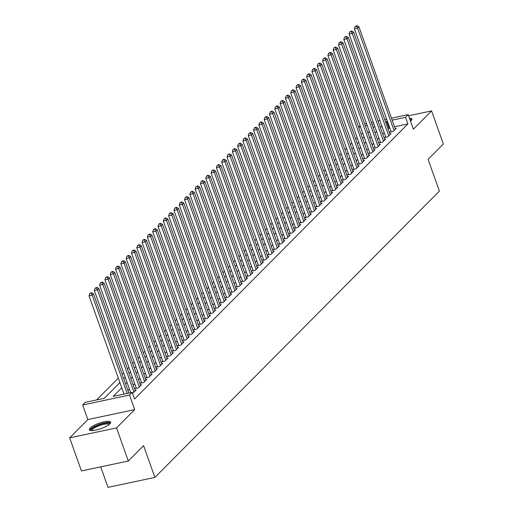 <?xml version="1.0" encoding="UTF-8"?>
<svg xmlns="http://www.w3.org/2000/svg" width="513" height="513" viewBox="0 0 513 513"><rect width="100%" height="100%" fill="white"/><g stroke="black" fill="none" stroke-linecap="round" stroke-linejoin="round"><path stroke-width="0.77" d="M410.547 121.228A11.331 2.866 -19.6 0 0 411.105 120.722A11.331 2.866 -19.6 0 0 411.894 119.016A11.331 2.866 -19.6 0 0 409.451 118.15M90.115 428.034A11.331 2.866 -19.6 0 0 89.326 429.74A11.331 2.866 -19.6 0 0 98.355 429.477A11.331 2.866 -19.6 0 0 109.878 423.847A11.331 2.866 -19.6 0 0 110.667 422.141A11.331 2.866 -19.6 0 0 101.632 422.404A11.331 2.866 -19.6 0 0 90.115 428.034M362.864 133.47L361.011 133.874L358.664 127.243L360.126 125.775M100.708 466.856L108.006 487.35L154.888 477.411L439.397 191.112L428.086 159.344L443.347 143.993L431.561 110.904L408.605 115.771M154.888 477.411L143.576 445.65L128.314 461.007L81.439 470.94L69.653 437.852L116.534 427.919L134.714 409.624L129.532 395.061L82.651 405.001L85.305 402.327L104.312 398.3L119.914 382.595M134.714 409.624L87.832 419.557L69.653 437.852M87.832 419.557L82.651 405.001M357.176 137.734L355.701 139.215M351.867 143.076L350.392 144.557M346.557 148.417L345.082 149.899M341.248 153.759L339.779 155.24M335.944 159.101L334.47 160.582M330.635 164.442L329.16 165.923M325.325 169.784L323.85 171.265M320.016 175.125L318.547 176.607M314.713 180.467L313.238 181.948M309.403 185.809L307.928 187.29M304.094 191.15L302.619 192.631M298.784 196.492L297.316 197.973M293.481 201.833L292.006 203.315M288.171 207.175L286.696 208.656M282.862 212.517L281.387 213.998M277.552 217.858L276.084 219.34M272.249 223.2L270.774 224.681M266.94 228.541L265.465 230.023M261.63 233.883L260.155 235.364M256.32 239.218L254.852 240.706M251.017 244.56L249.542 246.048M245.708 249.902L244.233 251.389M240.398 255.243L238.923 256.731M235.089 260.585L233.62 262.072M229.786 265.926L228.311 267.414M224.476 271.268L223.001 272.756M219.166 276.61L217.692 278.091M213.857 281.951L212.388 283.433M208.547 287.293L207.079 288.774M203.244 292.634L201.769 294.116M197.935 297.976L196.46 299.457M192.625 303.318L191.15 304.799M187.316 308.659L185.847 310.141M182.012 314.001L180.538 315.482M176.703 319.342L175.228 320.824M171.393 324.684L169.918 326.165M166.084 330.026L164.615 331.507M160.781 335.367L159.306 336.849M155.471 340.709L153.996 342.19M150.162 346.051L148.687 347.532M144.852 351.392L143.383 352.873M139.549 356.734L138.074 358.215M134.239 362.075L132.764 363.557M128.93 367.417L127.455 368.898M123.62 372.759L122.152 374.24M118.317 378.1L96.617 399.928M128.314 461.007L116.534 427.919M390.906 131.219L389.976 132.155L393.144 131.482L396.325 128.276L395.151 128.526M385.596 136.561L384.667 137.497L387.834 136.824L391.021 133.617L389.848 133.867M380.287 141.902L379.357 142.838L382.525 142.165L385.712 138.959L384.538 139.209M374.977 147.244L374.054 148.174L377.215 147.507L380.402 144.3L379.229 144.551M369.674 152.585L368.744 153.515L371.912 152.848L375.093 149.642L373.919 149.892M364.365 157.927L363.435 158.857L366.603 158.19L369.79 154.984L368.616 155.234M359.055 163.269L358.125 164.198L361.293 163.532L364.48 160.325L363.307 160.575M353.746 168.61L352.816 169.54L355.984 168.873L359.171 165.667L357.997 165.917M348.442 173.952L347.513 174.882L350.68 174.215L353.861 171.009L352.688 171.259M343.133 179.294L342.203 180.223L345.371 179.556L348.558 176.35L347.384 176.6M337.823 184.635L336.894 185.565L340.061 184.898L343.248 181.692L342.075 181.942M332.514 189.977L331.584 190.907L334.752 190.24L337.939 187.033L336.765 187.283M327.211 195.312L326.281 196.248L329.449 195.581L332.629 192.375L331.456 192.625M321.901 200.654L320.971 201.59L324.139 200.923L327.326 197.717L326.153 197.967M316.592 205.995L315.662 206.931L318.829 206.264L322.017 203.058L320.843 203.308M311.282 211.337L310.352 212.273L313.52 211.6L316.707 208.4L315.533 208.644M305.979 216.678L305.049 217.615L308.217 216.941L311.397 213.741L310.224 213.985M300.669 222.02L299.739 222.956L302.907 222.283L306.094 219.083L304.921 219.327M295.36 227.362L294.43 228.298L297.598 227.625L300.785 224.425L299.611 224.668M290.05 232.703L289.12 233.639L292.288 232.966L295.475 229.766L294.302 230.01M284.747 238.045L283.817 238.981L286.985 238.308L290.166 235.108L288.992 235.352M279.438 243.386L278.508 244.323L281.675 243.649L284.862 240.45L283.689 240.693M274.128 248.728L273.198 249.664L276.366 248.991L279.553 245.791L278.379 246.035M268.818 254.07L267.889 255.006L271.056 254.333L274.243 251.133L273.07 251.376M263.509 259.411L262.585 260.347L265.753 259.674L268.934 256.468L267.76 256.718M258.206 264.753L257.276 265.689L260.444 265.016L263.624 261.81L262.457 262.06M252.896 270.094L251.966 271.031L255.134 270.357L258.321 267.151L257.148 267.401M247.587 275.436L246.657 276.372L249.825 275.699L253.012 272.493L251.838 272.743M242.277 280.778L241.354 281.714L244.521 281.041L247.702 277.834L246.529 278.084M236.974 286.119L236.044 287.056L239.212 286.382L242.392 283.176L241.225 283.426M231.664 291.461L230.735 292.397L233.902 291.724L237.089 288.518L235.916 288.768M226.355 296.803L225.425 297.739L228.593 297.065L231.78 293.859L230.606 294.109M221.045 302.144L220.122 303.08L223.29 302.407L226.47 299.201L225.297 299.451M215.742 307.486L214.812 308.422L217.98 307.749L221.161 304.542L219.987 304.793M210.433 312.827L209.503 313.764L212.671 313.09L215.858 309.884L214.684 310.134M205.123 318.169L204.193 319.105L207.361 318.432L210.548 315.226L209.375 315.476M199.814 323.511L198.89 324.447L202.058 323.774L205.238 320.567L204.065 320.817M194.51 328.852L193.581 329.788L196.748 329.115L199.929 325.909L198.755 326.159M189.201 334.194L188.271 335.13L191.439 334.457L194.626 331.251L193.452 331.501M183.891 339.535L182.961 340.472L186.129 339.798L189.316 336.592L188.143 336.842M178.582 344.877L177.658 345.813L180.82 345.14L184.007 341.934L182.833 342.184M173.279 350.219L172.349 351.155L175.517 350.482L178.697 347.275L177.524 347.525M167.969 355.56L167.039 356.497L170.207 355.823L173.394 352.617L172.221 352.867M162.659 360.902L161.73 361.832L164.897 361.165L168.084 357.959L166.911 358.209M157.35 366.244L156.42 367.173L159.588 366.506L162.775 363.3L161.601 363.55M152.047 371.585L151.117 372.515L154.285 371.848L157.465 368.642L156.292 368.892M146.737 376.927L145.807 377.857L148.975 377.19L152.162 373.983L150.989 374.233M141.428 382.268L140.498 383.198L143.666 382.531L146.853 379.325L145.679 379.575M136.118 387.61L135.188 388.54L138.356 387.873L141.543 384.667L140.37 384.917M132.514 393.324L136.234 390.008L135.06 390.258M368.712 132.232L367.712 132.444M121.761 387.783L113.181 396.421L132.181 392.394L134.541 399.011L407.899 123.928L394.523 126.762M389.681 127.788L388.046 128.808M384.211 132.668L382.736 134.149M378.902 138.01L377.427 139.491M373.592 143.351L372.124 144.833M368.289 148.693L366.814 150.174M362.98 154.035L361.505 155.516M357.67 159.376L356.195 160.858M352.36 164.718L350.892 166.199M347.057 170.059L345.582 171.541M341.748 175.401L340.273 176.882M336.438 180.743L334.963 182.224M331.129 186.084L329.66 187.566M325.826 191.426L324.351 192.907M320.516 196.768L319.041 198.249M315.206 202.109L313.732 203.59M309.897 207.451L308.428 208.932M304.594 212.792L303.119 214.274M299.284 218.134L297.809 219.615M293.975 223.476L292.5 224.957M288.665 228.817L287.197 230.299M283.362 234.159L281.887 235.64M278.052 239.5L276.578 240.982M272.743 244.842L271.268 246.323M267.433 250.184L265.965 251.665M262.124 255.525L260.655 257.007M256.821 260.867L255.346 262.348M251.511 266.209L250.036 267.69M246.202 271.544L244.727 273.031M240.892 276.885L239.424 278.373M235.589 282.227L234.114 283.715M230.279 287.569L228.804 289.056M224.97 292.91L223.495 294.398M219.66 298.252L218.192 299.739M214.357 303.593L212.882 305.075M209.047 308.935L207.573 310.416M203.738 314.277L202.263 315.758M198.428 319.618L196.96 321.1M193.125 324.96L191.65 326.441M187.816 330.301L186.341 331.783M182.506 335.643L181.031 337.124M177.197 340.985L175.728 342.466M171.893 346.326L170.419 347.808M166.584 351.668L165.109 353.149M161.274 357.01L159.799 358.491M155.965 362.351L154.496 363.832M150.662 367.693L149.187 369.174M145.352 373.034L143.877 374.516M140.043 378.376L138.568 379.857M134.733 383.718L133.265 385.199M129.43 389.059L127.955 390.54M391.47 118.182L408.201 114.636L413.382 129.199L431.561 110.904M408.201 114.636L405.546 117.31L392.169 120.145M407.899 123.928L405.546 117.31M132.181 392.394L129.532 395.061M364.653 123.864L366.513 123.473M371.361 122.447L373.22 122.049M378.062 121.023L379.921 120.632M384.769 119.606L386.629 119.208M373.919 124.011L372.06 124.409M367.212 125.435L365.352 125.826M360.511 126.852L358.664 127.243M123.748 378.735L125.223 377.254M129.058 373.393L130.533 371.912M134.368 368.052L135.842 366.571M139.677 362.71L141.146 361.229M144.98 357.369L146.455 355.887M150.29 352.027L151.765 350.546M155.599 346.685L157.074 345.204M160.909 341.344L162.377 339.863M166.212 336.002L167.687 334.521M171.522 330.661L172.996 329.179M176.831 325.325L178.306 323.838M182.141 319.984L183.609 318.496M187.444 314.642L188.919 313.154M192.753 309.301L194.228 307.813M198.063 303.959L199.538 302.471M203.372 298.617L204.841 297.13M208.676 293.276L210.15 291.788M213.985 287.934L215.46 286.453M219.295 282.592L220.77 281.111M224.604 277.251L226.073 275.77M229.907 271.909L231.382 270.428M235.217 266.568L236.692 265.086M240.526 261.226L242.001 259.745M245.836 255.884L247.304 254.403M251.146 250.543L252.614 249.061M256.449 245.201L257.924 243.72M261.758 239.86L263.233 238.378M267.068 234.518L268.536 233.037M272.377 229.176L273.846 227.695M277.68 223.835L279.155 222.353M282.99 218.493L284.465 217.012M288.3 213.151L289.774 211.67M293.609 207.81L295.078 206.329M298.912 202.468L300.387 200.987M304.222 197.127L305.697 195.645M309.531 191.785L311.006 190.304M314.841 186.443L316.309 184.962M320.144 181.102L321.619 179.621M325.454 175.76L326.928 174.279M330.763 170.419L332.238 168.937M336.073 165.077L337.541 163.596M341.376 159.735L342.851 158.254M346.685 154.394L348.16 152.912M351.995 149.052L353.47 147.571M357.305 143.711L358.773 142.229M362.608 138.369L364.083 136.888M367.917 133.027L369.392 131.546M373.227 127.686L374.702 126.204M387.328 121.171L385.686 122.19M381.852 126.051L380.383 127.532M376.548 131.392L375.074 132.873M371.239 136.734L369.764 138.215M365.929 142.075L364.454 143.557M360.62 147.417L359.151 148.898M355.317 152.759L353.842 154.24M350.007 158.1L348.532 159.581M344.698 163.442L343.223 164.923M339.388 168.783L337.92 170.265M334.085 174.125L332.61 175.606M328.775 179.467L327.3 180.948M323.466 184.808L321.991 186.29M318.156 190.15L316.688 191.631M312.853 195.491L311.378 196.973M307.543 200.833L306.069 202.314M302.234 206.175L300.759 207.656M296.924 211.516L295.456 212.998M291.621 216.858L290.146 218.339M286.312 222.2L284.837 223.681M281.002 227.541L279.527 229.022M275.693 232.883L274.224 234.364M270.389 238.224L268.915 239.706M265.08 243.566L263.605 245.047M259.77 248.908L258.296 250.389M254.461 254.249L252.992 255.731M249.151 259.591L247.683 261.072M243.848 264.926L242.373 266.414M238.539 270.268L237.064 271.755M233.229 275.609L231.754 277.097M227.919 280.951L226.451 282.439M222.616 286.292L221.141 287.78M217.307 291.634L215.832 293.122M211.997 296.976L210.522 298.457M206.688 302.317L205.219 303.799M201.385 307.659L199.91 309.14M196.075 313.001L194.6 314.482M190.765 318.342L189.291 319.823M185.456 323.684L183.987 325.165M180.153 329.025L178.678 330.507M174.843 334.367L173.368 335.848M169.534 339.709L168.059 341.19M164.224 345.05L162.756 346.531M158.921 350.392L157.446 351.873M153.611 355.733L152.137 357.215M148.302 361.075L146.827 362.556M142.992 366.417L141.524 367.898M137.689 371.758L136.214 373.24M132.38 377.1L130.905 378.581M127.07 382.441L125.595 383.923M388.899 127.955L386.539 121.337M127.186 393.452L92.193 295.174L93.52 293.84L128.866 393.099M124.018 394.125L89.025 295.847L92.193 295.174L91.032 293.256L91.558 292.724L89.762 293.526L91.032 293.256M89.762 293.526L89.025 295.847M93.52 293.84L91.558 292.724M91.352 430.593A9.805 2.482 160.4 0 1 91.821 428.81A9.805 2.482 160.4 0 1 102.446 423.757A9.805 2.482 160.4 0 1 109.628 424.084M109.115 424.52A9.08 2.302 -19.6 0 0 101.721 424.886A9.08 2.302 -19.6 0 0 92.686 429.343A9.08 2.302 -19.6 0 0 92.032 430.606M110.628 422.802A11.254 2.854 -19.6 0 0 101.035 423.77A11.254 2.854 -19.6 0 0 90.551 429.08A11.254 2.854 -19.6 0 0 89.769 430.227M411.856 119.676A11.254 2.854 -19.6 0 0 409.836 119.24M410.118 120.016A9.805 2.482 160.4 0 1 410.862 120.953M133.983 392.278L97.502 289.832L98.829 288.498L135.304 390.944M130.725 392.701L94.334 290.505L97.502 289.832L96.335 287.915L96.867 287.383L95.072 288.184L96.335 287.915M95.072 288.184L94.334 290.505M98.829 288.498L96.867 287.383M139.286 386.937L102.812 284.491L104.139 283.157L140.613 385.603M136.362 388.296L99.644 285.164L102.812 284.491L101.645 282.573L102.177 282.041L100.375 282.843L101.645 282.573M100.375 282.843L99.644 285.164M104.139 283.157L102.177 282.041M144.595 381.595L108.115 279.149L109.442 277.815L145.923 380.261M141.671 382.954L104.947 279.822L108.115 279.149L106.954 277.232L107.486 276.699L105.684 277.501L106.954 277.232M105.684 277.501L104.947 279.822M109.442 277.815L107.486 276.699M149.905 376.253L113.424 273.814L114.752 272.474L151.232 374.92M146.981 377.613L110.257 274.481L113.424 273.814L112.264 271.89L112.789 271.358L110.994 272.159L112.264 271.89M110.994 272.159L110.257 274.481M114.752 272.474L112.789 271.358M155.215 370.912L118.734 268.472L120.061 267.132L156.542 369.578M152.29 372.271L115.566 269.139L118.734 268.472L117.567 266.548L118.099 266.016L116.304 266.818L117.567 266.548M116.304 266.818L115.566 269.139M120.061 267.132L118.099 266.016M160.518 365.57L124.043 263.131L125.371 261.79L161.845 364.236M157.594 366.93L120.876 263.797L124.043 263.131L122.876 261.207L123.409 260.675L121.607 261.476L122.876 261.207M121.607 261.476L120.876 263.797M125.371 261.79L123.409 260.675M165.827 360.229L129.347 257.789L130.674 256.449L167.155 358.895M162.903 361.588L126.185 258.456L129.347 257.789L128.186 255.865L128.718 255.333L126.916 256.134L128.186 255.865M126.916 256.134L126.185 258.456M130.674 256.449L128.718 255.333M171.137 354.887L134.656 252.447L135.983 251.107L172.464 353.553M168.213 356.246L131.488 253.114L134.656 252.447L133.495 250.524L134.021 249.991L132.226 250.793L133.495 250.524M132.226 250.793L131.488 253.114M135.983 251.107L134.021 249.991M176.446 349.545L139.966 247.106L141.293 245.765L177.774 348.212M173.522 350.905L136.798 247.773L139.966 247.106L138.799 245.182L139.331 244.65L137.535 245.451L138.799 245.182M137.535 245.451L136.798 247.773M141.293 245.765L139.331 244.65M181.749 344.204L145.275 241.764L146.603 240.424L183.077 342.87M178.825 345.563L142.107 242.431L145.275 241.764L144.108 239.84L144.64 239.308L142.845 240.11L144.108 239.84M142.845 240.11L142.107 242.431M146.603 240.424L144.64 239.308M187.059 338.862L150.585 236.422L151.906 235.082L188.386 337.528M184.135 340.222L147.417 237.089L150.585 236.422L149.418 234.499L149.95 233.966L148.148 234.768L149.418 234.499M148.148 234.768L147.417 237.089M151.906 235.082L149.95 233.966M192.369 333.521L155.888 231.081L157.215 229.741L193.696 332.187M189.444 334.88L152.72 231.748L155.888 231.081L154.727 229.157L155.253 228.625L153.458 229.426L154.727 229.157M153.458 229.426L152.72 231.748M157.215 229.741L155.253 228.625M197.678 328.179L161.197 225.739L162.525 224.405L199.006 326.845M194.754 329.538L158.03 226.406L161.197 225.739L160.03 223.815L160.563 223.283L158.767 224.085L160.03 223.815M158.767 224.085L158.03 226.406M162.525 224.405L160.563 223.283M202.981 322.837L166.507 220.398L167.834 219.064L204.309 321.504M200.064 324.197L163.339 221.065L166.507 220.398L165.34 218.474L165.872 217.942L164.077 218.743L165.34 218.474M164.077 218.743L163.339 221.065M167.834 219.064L165.872 217.942M208.291 317.496L171.817 215.056L173.137 213.722L209.618 316.162M205.367 318.855L168.649 215.723L171.817 215.056L170.649 213.132L171.182 212.6L169.38 213.402L170.649 213.132M169.38 213.402L168.649 215.723M173.137 213.722L171.182 212.6M213.6 312.154L177.12 209.714L178.447 208.381L214.928 310.82M210.676 313.514L173.952 210.388L177.12 209.714L175.959 207.791L176.485 207.258L174.689 208.06L175.959 207.791M174.689 208.06L173.952 210.388M178.447 208.381L176.485 207.258M218.91 306.812L182.429 204.373L183.757 203.039L220.237 305.479M215.986 308.172L179.261 205.046L182.429 204.373L181.262 202.449L181.794 201.917L179.999 202.718L181.262 202.449M179.999 202.718L179.261 205.046M183.757 203.039L181.794 201.917M224.213 301.471L187.739 199.031L189.066 197.697L225.54 300.137M221.295 302.83L184.571 199.704L187.739 199.031L186.572 197.107L187.104 196.575L185.308 197.377L186.572 197.107M185.308 197.377L184.571 199.704M189.066 197.697L187.104 196.575M229.523 296.129L193.048 193.69L194.376 192.356L230.85 294.795M226.599 297.489L189.881 194.363L193.048 193.69L191.881 191.772L192.413 191.234L190.612 192.035L191.881 191.772M190.612 192.035L189.881 194.363M194.376 192.356L192.413 191.234M234.832 290.788L198.351 188.348L199.679 187.014L236.16 289.454M231.908 292.147L195.184 189.021L198.351 188.348L197.191 186.431L197.717 185.892L195.921 186.694L197.191 186.431M195.921 186.694L195.184 189.021M199.679 187.014L197.717 185.892M240.142 285.446L203.661 183.006L204.988 181.673L241.469 284.112M237.218 286.805L200.493 183.68L203.661 183.006L202.494 181.089L203.026 180.55L201.231 181.352L202.494 181.089M201.231 181.352L200.493 183.68M204.988 181.673L203.026 180.55M245.445 280.104L208.971 177.665L210.298 176.331L246.772 278.771M242.527 281.464L205.803 178.338L208.971 177.665L207.803 175.747L208.336 175.209L206.54 176.01L207.803 175.747M206.54 176.01L205.803 178.338M210.298 176.331L208.336 175.209M250.754 274.763L214.28 172.323L215.607 170.989L252.082 273.429M247.83 276.122L211.112 172.996L214.28 172.323L213.113 170.406L213.645 169.867L211.843 170.669L213.113 170.406M211.843 170.669L211.112 172.996M215.607 170.989L213.645 169.867M256.064 269.421L219.583 166.981L220.911 165.648L257.391 268.087M253.14 270.781L216.415 167.655L219.583 166.981L218.423 165.064L218.948 164.526L217.153 165.333L218.423 165.064M217.153 165.333L216.415 167.655M220.911 165.648L218.948 164.526M261.374 264.08L224.893 161.64L226.22 160.306L262.701 262.746M258.449 265.439L221.725 162.313L224.893 161.64L223.726 159.723L224.258 159.184L222.462 159.992L223.726 159.723M222.462 159.992L221.725 162.313M226.22 160.306L224.258 159.184M266.677 258.738L230.202 156.298L231.53 154.964L268.004 257.404M263.759 260.097L227.035 156.972L230.202 156.298L229.035 154.381L229.567 153.842L227.772 154.65L229.035 154.381M227.772 154.65L227.035 156.972M231.53 154.964L229.567 153.842M271.986 253.403L235.512 150.957L236.839 149.623L273.314 252.063M269.062 254.756L232.344 151.63L235.512 150.957L234.345 149.039L234.877 148.501L233.075 149.309L234.345 149.039M233.075 149.309L232.344 151.63M236.839 149.623L234.877 148.501M277.296 248.061L240.815 145.615L242.142 144.281L278.623 246.721M274.372 249.414L237.647 146.288L240.815 145.615L239.654 143.698L240.18 143.159L238.385 143.967L239.654 143.698M238.385 143.967L237.647 146.288M242.142 144.281L240.18 143.159M282.605 242.72L246.125 140.273L247.452 138.94L283.933 241.379M279.681 244.073L242.957 140.947L246.125 140.273L244.957 138.356L245.49 137.817L243.694 138.625L244.957 138.356M243.694 138.625L242.957 140.947M247.452 138.94L245.49 137.817M287.908 237.378L251.434 134.932L252.762 133.598L289.236 236.038M284.991 238.731L248.266 135.605L251.434 134.932L250.267 133.014L250.799 132.476L249.004 133.284L250.267 133.014M249.004 133.284L248.266 135.605M252.762 133.598L250.799 132.476M293.218 232.036L256.744 129.59L258.071 128.256L294.545 230.696M290.294 233.389L253.576 130.264L256.744 129.59L255.577 127.673L256.109 127.141L254.307 127.942L255.577 127.673M254.307 127.942L253.576 130.264M258.071 128.256L256.109 127.141M298.528 226.695L262.047 124.249L263.374 122.915L299.855 225.354M295.603 228.048L258.879 124.922L262.047 124.249L260.886 122.331L261.418 121.799L259.616 122.601L260.886 122.331M259.616 122.601L258.879 124.922M263.374 122.915L261.418 121.799M303.837 221.353L267.356 118.907L268.684 117.573L305.164 220.013M300.913 222.706L264.189 119.58L267.356 118.907L266.196 116.99L266.722 116.457L264.926 117.259L266.196 116.99M264.926 117.259L264.189 119.58M268.684 117.573L266.722 116.457M309.147 216.011L272.666 113.565L273.993 112.232L310.468 214.671M306.223 217.365L269.498 114.239L272.666 113.565L271.499 111.648L272.031 111.116L270.236 111.917L271.499 111.648M270.236 111.917L269.498 114.239M273.993 112.232L272.031 111.116M314.45 210.67L277.975 108.224L279.303 106.89L315.777 209.33M311.526 212.023L274.808 108.897L277.975 108.224L276.808 106.306L277.341 105.774L275.539 106.576L276.808 106.306M275.539 106.576L274.808 108.897M279.303 106.89L277.341 105.774M319.759 205.328L283.279 102.882L284.606 101.548L321.087 203.994M316.835 206.681L280.111 103.555L283.279 102.882L282.118 100.965L282.65 100.433L280.848 101.234L282.118 100.965M280.848 101.234L280.111 103.555M284.606 101.548L282.65 100.433M325.069 199.987L288.588 97.541L289.916 96.207L326.396 198.653M322.145 201.34L285.42 98.214L288.588 97.541L287.427 95.623L287.953 95.091L286.158 95.893L287.427 95.623M286.158 95.893L285.42 98.214M289.916 96.207L287.953 95.091M330.378 194.645L293.898 92.199L295.225 90.865L331.699 193.311M327.454 195.998L290.73 92.872L293.898 92.199L292.731 90.282L293.263 89.749L291.467 90.551L292.731 90.282M291.467 90.551L290.73 92.872M295.225 90.865L293.263 89.749M335.682 189.303L299.207 86.857L300.535 85.524L337.009 187.97M332.757 190.663L296.039 87.531L299.207 86.857L298.04 84.94L298.572 84.408L296.771 85.209L298.04 84.94M296.771 85.209L296.039 87.531M300.535 85.524L298.572 84.408M340.991 183.962L304.51 81.516L305.838 80.182L342.318 182.628M338.067 185.321L301.343 82.189L304.51 81.516L303.35 79.598L303.882 79.066L302.08 79.868L303.35 79.598M302.08 79.868L301.343 82.189M305.838 80.182L303.882 79.066M346.301 178.62L309.82 76.174L311.147 74.84L347.628 177.286M343.377 179.98L306.652 76.847L309.82 76.174L308.659 74.257L309.185 73.725L307.39 74.526L308.659 74.257M307.39 74.526L306.652 76.847M311.147 74.84L309.185 73.725M351.61 173.279L315.129 70.832L316.457 69.499L352.931 171.945M348.686 174.638L311.962 71.506L315.129 70.832L313.962 68.915L314.495 68.383L312.699 69.184L313.962 68.915M312.699 69.184L311.962 71.506M316.457 69.499L314.495 68.383M356.913 167.937L320.439 65.497L321.766 64.157L358.241 166.603M353.989 169.296L317.271 66.164L320.439 65.497L319.272 63.574L319.804 63.041L318.002 63.843L319.272 63.574M318.002 63.843L317.271 66.164M321.766 64.157L319.804 63.041M362.223 162.595L325.742 60.156L327.07 58.815L363.55 161.262M359.299 163.955L322.581 60.823L325.742 60.156L324.582 58.232L325.114 57.7L323.312 58.501L324.582 58.232M323.312 58.501L322.581 60.823M327.07 58.815L325.114 57.7M367.532 157.254L331.052 54.814L332.379 53.474L368.86 155.92M364.608 158.613L327.884 55.481L331.052 54.814L329.891 52.89L330.417 52.358L328.621 53.16L329.891 52.89M328.621 53.16L327.884 55.481M332.379 53.474L330.417 52.358M372.842 151.912L336.361 49.472L337.689 48.132L374.169 150.578M369.918 153.272L333.194 50.139L336.361 49.472L335.194 47.549L335.726 47.016L333.931 47.818L335.194 47.549M333.931 47.818L333.194 50.139M337.689 48.132L335.726 47.016M378.145 146.571L341.671 44.131L342.998 42.791L379.473 145.237M375.221 147.93L338.503 44.798L341.671 44.131L340.504 42.207L341.036 41.675L339.24 42.476L340.504 42.207M339.24 42.476L338.503 44.798M342.998 42.791L341.036 41.675M383.455 141.229L346.98 38.789L348.301 37.449L384.782 139.895M380.531 142.588L343.813 39.456L346.98 38.789L345.813 36.865L346.346 36.333L344.544 37.135L345.813 36.865M344.544 37.135L343.813 39.456M348.301 37.449L346.346 36.333M388.764 135.887L352.284 33.448L353.611 32.107L390.092 134.553M385.84 137.247L349.116 34.114L352.284 33.448L351.123 31.524L351.649 30.992L349.853 31.793L351.123 31.524M349.853 31.793L349.116 34.114M353.611 32.107L351.649 30.992M394.074 130.546L357.593 28.106L358.92 26.766L395.401 129.212M391.15 131.905L354.425 28.773L357.593 28.106L356.426 26.182L356.958 25.65L355.163 26.452L356.426 26.182M355.163 26.452L354.425 28.773M358.92 26.766L356.958 25.65"/></g></svg>
